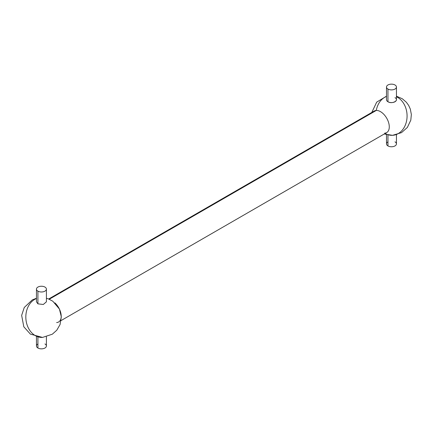 <?xml version="1.0" encoding="UTF-8"?>
<svg xmlns="http://www.w3.org/2000/svg" width="433" height="433" viewBox="0 0 433 433"><rect width="100%" height="100%" fill="white"/><g stroke="black" fill="none" stroke-linecap="round" stroke-linejoin="round"><path stroke-width="0.65" d="M387.952 141.856A4.974 2.874 0 0 0 387.952 145.921A4.974 2.874 0 0 0 394.988 145.921A4.974 2.874 0 0 0 394.988 141.856M396.449 134.723L396.449 143.891A4.974 2.874 180 0 1 393.375 146.543A4.974 2.874 180 0 1 387.952 145.921L387.952 135.042L387.952 145.921A4.974 2.874 180 0 1 386.496 143.891L386.496 134.723M394.988 84.987A4.974 2.874 180 0 1 394.988 89.046A4.974 2.874 180 0 1 387.952 89.046A4.974 2.874 180 0 1 387.952 84.987A4.974 2.874 180 0 1 394.988 84.987A4.974 2.874 0 0 0 389.57 84.365A4.974 2.874 0 0 0 386.496 87.017A4.974 2.874 0 0 0 387.952 89.046A4.974 2.874 0 0 0 393.375 89.669A4.974 2.874 0 0 0 396.449 87.017A4.974 2.874 0 0 0 394.988 84.987M396.449 87.017L396.449 99.72A4.974 2.874 180 0 1 393.375 102.372A4.974 2.874 180 0 1 387.952 101.75L387.952 89.046L387.952 101.75A4.974 2.874 180 0 1 386.496 99.72L386.496 87.017M37.915 343.954A4.974 2.874 0 0 0 37.915 348.013A4.974 2.874 0 0 0 44.951 348.013A4.974 2.874 0 0 0 44.951 343.954M46.407 336.814L46.407 345.983A4.974 2.874 180 0 1 43.338 348.635A4.974 2.874 180 0 1 37.915 348.013L37.915 337.134L37.915 348.013A4.974 2.874 180 0 1 36.459 345.983L36.459 336.814M44.951 287.079A4.974 2.874 180 0 1 44.951 291.144A4.974 2.874 180 0 1 37.915 291.144A4.974 2.874 180 0 1 37.915 287.079A4.974 2.874 180 0 1 44.951 287.079A4.974 2.874 0 0 0 39.527 286.457A4.974 2.874 0 0 0 36.459 289.109A4.974 2.874 0 0 0 37.915 291.144A4.974 2.874 0 0 0 43.338 291.766A4.974 2.874 0 0 0 46.407 289.109A4.974 2.874 0 0 0 44.951 287.079M46.407 289.109L46.407 301.812L43.316 304.475L37.915 303.847L37.915 291.144L37.915 303.847L36.459 301.812L36.459 289.109M36.459 298.277L32.367 299.831L24.264 307.479L21.65 315.376L23.81 326.796L30.418 334.124L42.494 337.421A19.902 15.593 -93.1 0 1 27.36 325.67A19.902 15.593 -93.1 0 1 36.459 298.537A19.902 15.593 86.9 0 0 27.36 325.67A19.902 15.593 86.9 0 0 42.537 337.415M54.856 302.856A12.438 7.182 60 0 1 54.991 302.981A12.438 7.182 60 0 1 60.826 313.086A12.438 7.182 60 0 1 56.631 322.553A12.438 7.182 -120 0 0 58.634 321.979M37.915 303.847L43.295 304.48L46.407 301.839M384.704 133.142A12.438 7.182 -120 0 0 388.206 121.381A12.438 7.182 -120 0 0 376.272 110.447L49.254 299.246L376.272 110.447A12.438 7.182 60 0 1 387.53 119.773A12.438 7.182 60 0 1 386.707 132.568L61.107 320.55M384.239 133.992L392.536 135.323A19.902 15.593 -93.1 0 1 385.191 133.445A19.902 15.593 86.9 0 0 392.536 135.323A19.902 15.593 86.9 0 0 405.542 107.33A19.902 15.593 86.9 0 0 396.449 96.776M48.669 299.008L374.269 111.021A12.438 7.182 60 0 1 376.272 110.447A19.902 15.593 -93.1 0 1 386.496 96.44A19.902 15.593 86.9 0 0 376.272 110.447A12.438 7.182 -120 0 0 372.77 112.472M387.952 101.75C392.238 104.51 399.767 100.158 394.988 97.69M42.564 337.415L52.328 334.2L56.777 330.217L60.063 324.544L61.318 316.799L59.413 309.021L52.821 301.227L48.604 298.986L46.407 298.277M392.536 135.323L401.505 132.639L407.356 127.443L410.803 120.174L411.35 114.496L410.327 109.094L408.644 105.398L406.316 102.199L402.322 98.767L396.449 96.186M386.496 96.186L376.694 102.128L371.801 112.45"/></g></svg>
